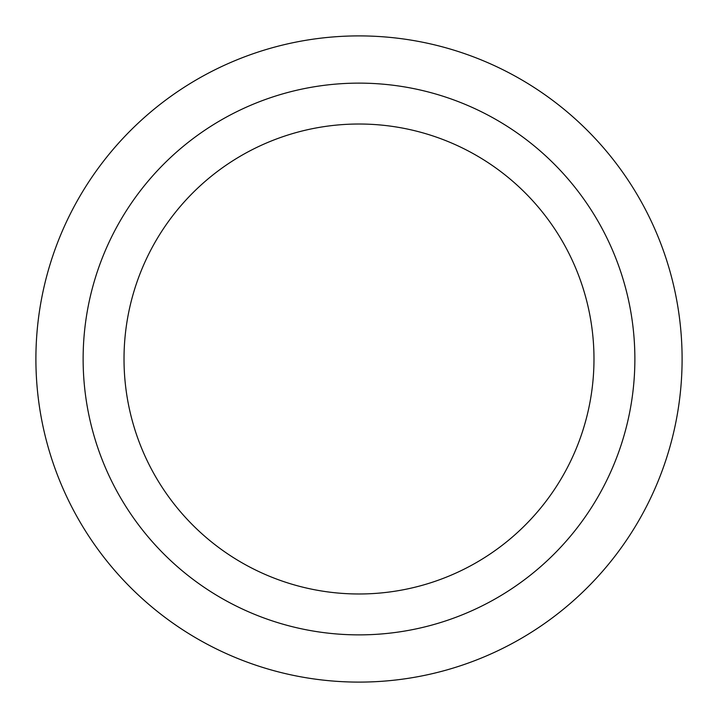<?xml version="1.0" encoding="UTF-8"?>
<svg xmlns="http://www.w3.org/2000/svg" width="718" height="718" viewBox="0 0 718 718"><rect width="100%" height="100%" fill="white"/><g stroke="black" fill="none" stroke-linecap="round" stroke-linejoin="round"><path stroke-width="1.08" d="M359 593.983A234.983 234.983 0 0 0 593.983 359A234.983 234.983 0 0 0 359 124.017A234.983 234.983 0 0 0 124.017 359A234.983 234.983 0 0 0 359 593.983M634.874 359A275.874 275.874 0 0 1 359 634.874A275.874 275.874 0 0 1 83.126 359A275.874 275.874 0 0 1 359 83.126A275.874 275.874 0 0 1 634.874 359M682.1 359A323.1 323.1 0 0 1 197.45 638.814A323.1 323.1 0 0 1 197.45 79.186A323.1 323.1 0 0 1 682.1 359"/></g></svg>
